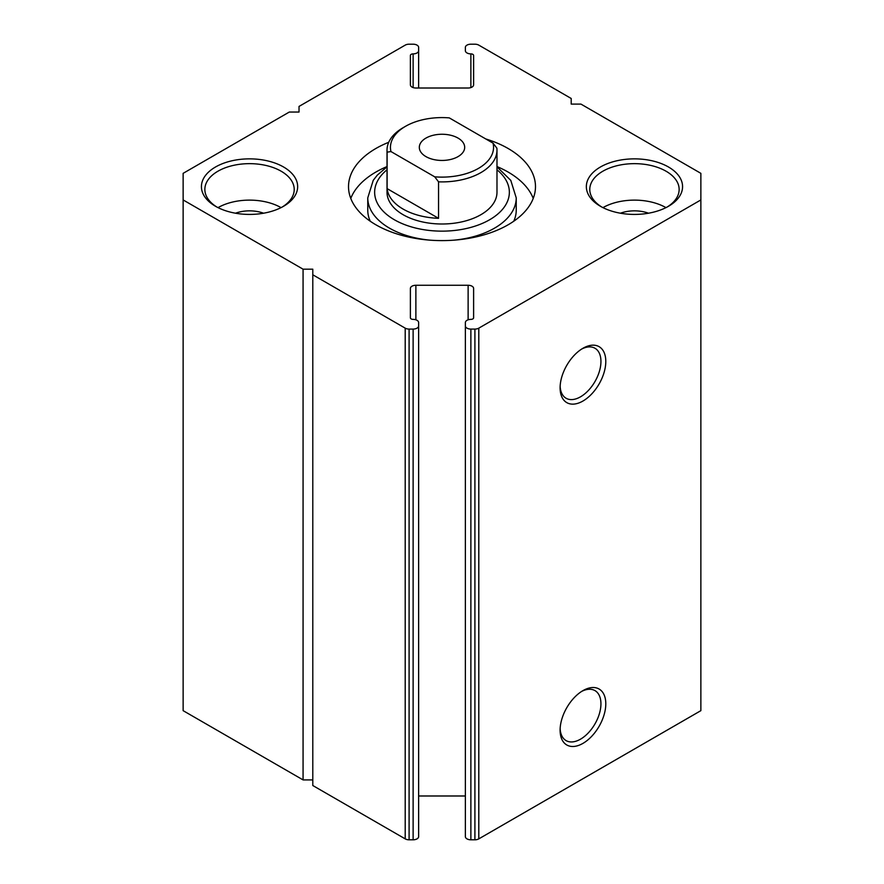 <?xml version="1.0" encoding="UTF-8"?>
<svg xmlns="http://www.w3.org/2000/svg" width="884" height="884" viewBox="0 0 884 884"><rect width="100%" height="100%" fill="white"/><g stroke="black" fill="none" stroke-linecap="round" stroke-linejoin="round"><path stroke-width="1.33" d="M582.954 348.274L582.954 348.274A32.31 18.652 -60 0 1 605.794 361.457A32.31 18.652 -60 0 1 582.954 401.027A32.31 18.652 -60 0 1 560.102 387.844A32.31 18.652 -60 0 1 582.954 348.274L582.954 348.274M560.147 386.374A28.874 16.663 120 0 0 566.091 398.253A28.874 16.663 120 0 0 580.523 396.817A28.874 16.663 120 0 0 599.385 371.379A28.874 16.663 120 0 0 594.954 348.241A28.874 16.663 120 0 0 581.705 349.036M582.954 690.625L582.954 690.625A32.31 18.652 -60 0 1 605.794 703.819A32.31 18.652 -60 0 1 582.954 743.378A32.31 18.652 -60 0 1 560.102 730.195A32.31 18.652 -60 0 1 582.954 690.625L582.954 690.625M560.147 728.725A28.874 16.663 120 0 0 566.091 740.604A28.874 16.663 120 0 0 580.523 739.168A28.874 16.663 120 0 0 599.385 713.731A28.874 16.663 120 0 0 594.954 690.603A28.874 16.663 120 0 0 581.705 691.387M387.015 150.158L387.015 192.248A54.985 31.747 0 0 0 403.115 214.702A54.985 31.747 0 0 0 463.039 221.586A54.985 31.747 0 0 0 496.985 192.248L496.985 150.158A54.985 31.747 180 0 1 480.885 172.612A54.985 31.747 180 0 1 438.552 181.839L438.552 218.326A54.985 31.747 180 0 1 387.115 188.623L387.115 152.147A54.985 31.747 180 0 1 387.015 150.158A54.985 31.747 180 0 1 403.115 127.705L405.546 126.301A51.548 29.769 0 0 0 390.971 151.562L434.707 176.822A51.548 29.769 0 0 0 478.454 168.402A51.548 29.769 0 0 0 493.029 143.142L496.885 148.169A54.985 31.747 180 0 1 496.985 150.158M513.737 221.243A74.234 42.863 0 0 0 516.234 210.215L516.234 197.861A74.234 42.863 180 0 1 453.79 240.183M388.728 142.291A93.483 53.968 0 0 0 348.517 186.635A93.483 53.968 0 0 0 375.899 224.801A93.483 53.968 0 0 0 477.769 236.503A93.483 53.968 0 0 0 535.483 186.635A93.483 53.968 0 0 0 508.101 148.479A93.483 53.968 0 0 0 485.769 138.954M533.229 198.425A93.483 53.968 0 0 0 508.101 172.048A93.483 53.968 0 0 0 496.985 166.568M387.015 166.568A93.483 53.968 0 0 0 350.771 198.425M478.796 328.152L478.796 838.872A5.503 3.171 180 0 1 474.907 839.8L474.907 329.08A5.503 3.171 0 0 0 478.796 328.152L700.868 199.939L700.868 173.341L580.932 104.091L571.208 104.091L571.208 98.478L478.796 45.128A5.503 3.171 0 0 0 474.907 44.2L470.874 44.2A5.503 3.171 0 0 0 465.371 47.371L465.371 50.708A5.503 3.171 0 0 0 466.984 52.952A5.503 3.171 0 0 0 470.874 53.88A2.751 1.591 180 0 1 472.818 54.355A2.751 1.591 180 0 1 473.614 55.471L473.614 84.842A5.503 3.171 180 0 1 468.122 88.013L415.878 88.013A5.503 3.171 180 0 1 410.386 84.842L410.386 55.471A2.751 1.591 180 0 1 413.126 53.88A5.503 3.171 0 0 0 418.629 50.708L418.629 47.371A5.503 3.171 0 0 0 413.126 44.2L409.093 44.2A5.503 3.171 0 0 0 405.203 45.128L299.024 106.423L299.024 112.036L289.311 112.036L183.132 173.341L183.132 199.939L303.068 269.178L303.068 779.909L183.132 710.659L183.132 199.939M466.984 838.872A5.503 3.171 180 0 1 465.371 836.629L465.371 325.898A5.503 3.171 0 0 0 466.984 328.152A5.503 3.171 0 0 0 470.874 329.08L470.874 839.8A5.503 3.171 180 0 1 466.984 838.872M468.122 319.82L468.122 285.267A5.503 3.171 180 0 1 472.012 286.195A5.503 3.171 180 0 1 473.614 288.438L473.614 317.809A2.751 1.591 180 0 1 470.874 319.389A5.503 3.171 0 0 0 465.371 322.572L465.371 325.898M215.519 206.281L215.519 206.281A48.112 27.78 180 0 1 215.519 166.999A48.112 27.78 180 0 1 283.565 166.999A48.112 27.78 180 0 1 283.565 206.281A48.112 27.78 180 0 1 215.519 206.281M282.305 206.978A44.675 25.791 0 0 0 294.217 189.441A44.675 25.791 0 0 0 281.134 171.209A44.675 25.791 0 0 0 232.437 165.617A44.675 25.791 0 0 0 204.856 189.441A44.675 25.791 0 0 0 216.779 206.978M600.435 206.281L600.435 206.281A48.112 27.78 180 0 1 600.435 166.999A48.112 27.78 180 0 1 668.481 166.999A48.112 27.78 180 0 1 668.481 206.281A48.112 27.78 180 0 1 600.435 206.281M667.221 206.978A44.675 25.791 0 0 0 679.144 189.441A44.675 25.791 0 0 0 666.05 171.209A44.675 25.791 0 0 0 617.364 165.617A44.675 25.791 0 0 0 589.783 189.441A44.675 25.791 0 0 0 601.695 206.978M235.498 213.21A26.122 15.083 180 0 1 263.576 213.21M620.424 213.21A26.122 15.083 180 0 1 648.502 213.21M281.046 207.63A44.675 25.791 0 0 0 218.028 207.63M665.972 207.63A44.675 25.791 0 0 0 602.954 207.63M413.126 839.8L413.126 329.08A5.503 3.171 0 0 0 418.629 325.898L418.629 836.629A5.503 3.171 180 0 1 413.126 839.8L409.093 839.8A5.503 3.171 180 0 1 405.203 838.872L312.792 785.522L312.792 269.178L303.068 269.178M312.792 274.791L405.203 328.152A5.503 3.171 0 0 0 409.093 329.08L409.093 839.8M413.126 329.08L409.093 329.08M468.122 285.267L415.878 285.267A5.503 3.171 180 0 0 410.386 288.438L410.386 317.809A2.751 1.591 180 0 0 413.126 319.389A5.503 3.171 0 0 1 418.629 322.572L418.629 325.898M474.907 329.08L470.874 329.08M465.371 47.371L465.371 50.708M312.792 779.909L303.068 779.909M478.796 838.872L700.868 710.659L700.868 199.939M474.907 839.8L470.874 839.8M465.371 795.987L418.629 795.987M418.629 50.708L418.629 88.013M430.21 240.183A74.234 42.863 180 0 1 389.512 228.171A74.234 42.863 180 0 1 367.766 197.861L367.766 210.215A74.234 42.863 0 0 0 370.263 221.243M458.045 138.092A22.686 13.094 -0 0 0 433.315 135.252A22.686 13.094 -0 0 0 419.314 147.352A22.686 13.094 -0 0 0 425.955 156.612A22.686 13.094 -0 0 0 450.685 159.452A22.686 13.094 -0 0 0 464.686 147.352A22.686 13.094 -0 0 0 458.045 138.092M493.029 143.142L449.293 117.892A51.548 29.769 0 0 0 405.546 126.301M387.115 152.147L390.971 151.562M434.707 176.822L438.552 181.839M387.115 188.623L438.552 218.326M387.015 169.783A67.361 38.896 0 0 0 394.363 219.751A67.361 38.896 0 0 0 485.427 221.983A67.361 38.896 0 0 0 496.985 169.783M405.203 838.872L405.203 328.152M415.878 285.267L415.878 319.82M413.126 87.593L413.126 53.88M470.874 53.88L470.874 87.593M516.234 197.861L510.786 180.38L496.985 166.855M387.015 166.855L377.291 175.142L373.236 180.347L367.766 197.861"/></g></svg>
